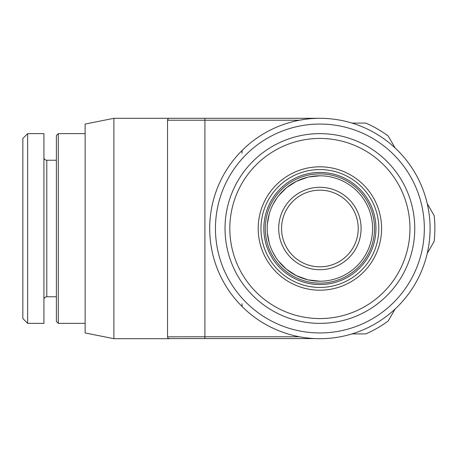 <?xml version="1.0" encoding="UTF-8"?>
<svg xmlns="http://www.w3.org/2000/svg" width="457" height="457" viewBox="0 0 457 457"><rect width="100%" height="100%" fill="white"/><g stroke="black" fill="none" stroke-linecap="round" stroke-linejoin="round"><path stroke-width="0.69" d="M319.894 138.431A90.069 90.069 0 0 0 229.82 228.5A90.069 90.069 0 0 0 319.894 318.569A90.069 90.069 0 0 0 409.963 228.5A90.069 90.069 0 0 0 319.894 138.431M319.894 166.805A61.695 61.695 0 0 1 381.589 228.5A61.695 61.695 0 0 1 319.894 290.195A61.695 61.695 0 0 1 258.199 228.5A61.695 61.695 0 0 1 319.894 166.805M319.894 133.638A94.862 94.862 0 0 0 225.033 228.5A94.862 94.862 0 0 0 319.894 323.362A94.862 94.862 0 0 0 414.756 228.5A94.862 94.862 0 0 0 319.894 133.638M215.447 228.5A104.442 104.442 0 0 0 319.894 332.942A104.442 104.442 0 0 0 424.336 228.5A104.442 104.442 0 0 0 319.894 124.058A104.442 104.442 0 0 0 215.447 228.5M209.7 228.5A110.194 110.194 0 0 0 319.894 338.694A110.194 110.194 0 0 0 430.083 228.5A110.194 110.194 0 0 0 319.894 118.306A110.194 110.194 0 0 0 209.7 228.5M314.884 118.42L312.382 118.563M309.88 118.763L307.39 119.02M304.853 119.34L299.432 120.225L204.907 120.225L204.907 336.775L167.536 336.815M302.294 119.723L304.979 119.323L302.294 119.723M307.544 119.003L310.04 118.746L307.544 119.003M312.502 118.557L312.879 118.529L312.502 118.557M113.879 118.306L113.879 338.694L85.133 332.942L85.133 124.058L113.879 118.306L319.894 118.306M204.907 118.306L204.907 120.225L167.536 120.225A1.914 1.914 0 0 1 169.456 118.306A1.914 1.914 0 0 0 167.536 120.225L167.536 336.775A1.914 1.914 0 0 0 169.456 338.694L168.496 338.437M241.97 303.677L242.17 306.613M242.17 150.387L241.97 153.323M314.959 338.58L168.816 338.58M302.294 337.277L304.979 337.677M307.544 337.997L310.04 338.254M312.502 338.443L314.479 338.563M309.88 338.237L309.498 338.203L309.88 338.237M304.853 337.66L304.094 337.557L304.853 337.66M167.599 337.255L167.536 336.775M167.605 119.723L167.765 119.323M85.133 133.638L58.302 133.638L58.302 323.362L85.133 323.362M58.302 133.638L56.388 135.552L56.388 321.448L58.302 323.362M43.929 299.649A2.873 2.873 0 0 1 46.803 296.77L56.388 296.77M43.929 157.351A2.873 2.873 0 0 0 46.803 160.23L56.388 160.23M43.929 133.638L43.929 323.362L27.643 323.362L27.643 133.638L43.929 133.638M27.643 133.638L22.85 138.431L22.85 318.569L27.643 323.362M297.724 180.686L307.698 177.23L296.376 181.338L286.533 187.701L278.667 195.67L285.157 188.867M290.721 184.611L288.121 186.45M276.428 198.698L272.938 204.565L277.022 197.847M269.224 214.007L267.408 223.736L269.224 214.007M267.396 233.173L269.19 242.884L267.396 233.173M275.948 257.588L272.892 252.338L275.474 256.863M285.042 268.036L278.599 261.25L286.448 269.23L296.29 275.622L307.635 279.758L298.015 276.445M287.944 270.413L290.801 272.446M308.224 279.895L319.894 281.204A52.704 52.704 0 0 1 267.191 228.5A52.704 52.704 0 0 1 319.894 175.796L308.938 176.95M361.093 228.5A41.204 41.204 0 0 0 319.894 187.296A41.204 41.204 0 0 0 278.69 228.5A41.204 41.204 0 0 0 319.894 269.704A41.204 41.204 0 0 0 361.093 228.5M281.563 228.5A38.331 38.331 0 0 1 319.894 190.169A38.331 38.331 0 0 1 358.219 228.5A38.331 38.331 0 0 1 319.894 266.831A38.331 38.331 0 0 1 281.563 228.5M395.105 309.035L388.199 320.997A114.987 114.987 0 0 1 365.846 333.901L352.033 333.901M427.244 253.367L434.15 241.405A114.987 114.987 0 0 0 434.15 215.595L427.244 203.633M395.105 147.965L388.199 136.003A114.987 114.987 0 0 0 365.846 123.099L352.033 123.099M319.894 175.796A52.704 52.704 0 0 1 372.592 228.5A52.704 52.704 0 0 1 319.894 281.204A52.704 52.704 0 0 1 267.191 228.5A52.704 52.704 0 0 1 319.894 175.796A52.704 52.704 0 0 1 372.592 228.5A52.704 52.704 0 0 1 319.894 281.204M319.894 169.57A58.93 58.93 0 0 1 378.824 228.5A58.93 58.93 0 0 1 319.894 287.43A58.93 58.93 0 0 1 260.964 228.5A58.93 58.93 0 0 1 319.894 169.57M299.432 336.775L204.907 336.775L204.907 338.694M46.803 160.23L46.803 296.77M319.894 173.883A54.617 54.617 0 0 1 374.512 228.5A54.617 54.617 0 0 1 319.894 283.117A54.617 54.617 0 0 1 265.277 228.5A54.617 54.617 0 0 1 319.894 173.883M263.838 228.5A56.057 56.057 0 0 0 319.894 284.557A56.057 56.057 0 0 0 375.945 228.5A56.057 56.057 0 0 0 319.894 172.443A56.057 56.057 0 0 0 263.838 228.5M113.879 338.694L169.456 338.694"/></g></svg>
